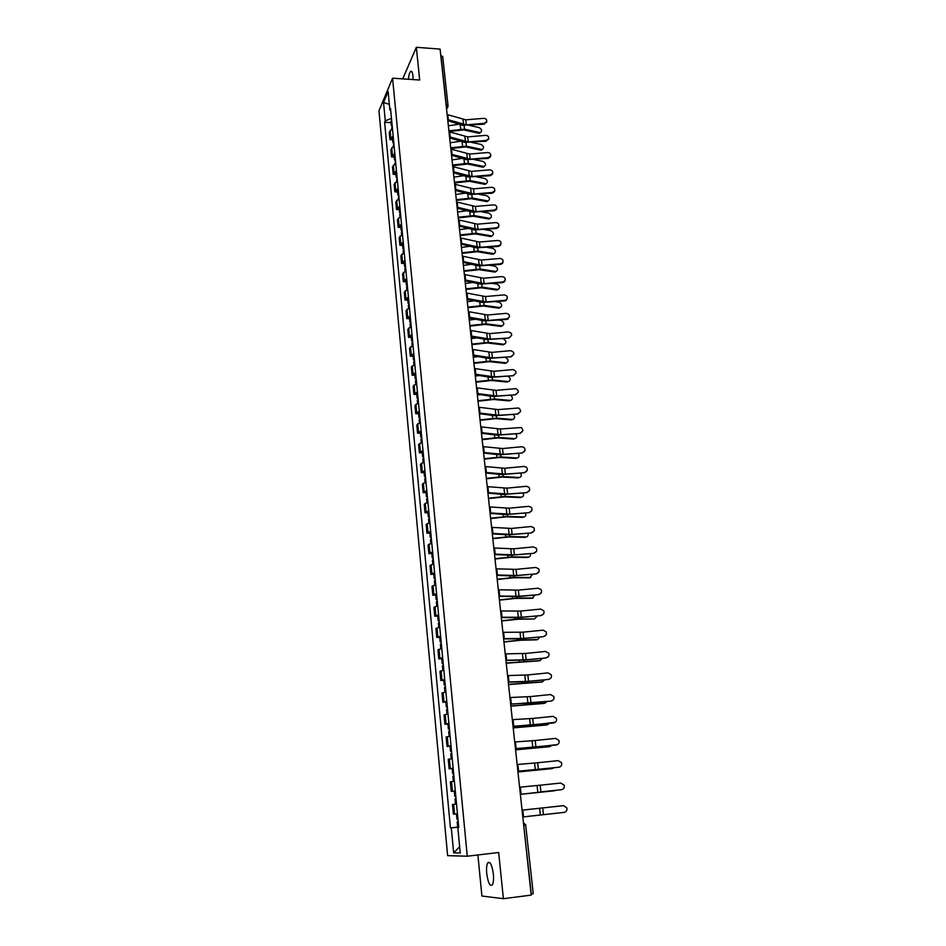 <?xml version="1.0" encoding="UTF-8"?>
<svg xmlns="http://www.w3.org/2000/svg" width="946" height="946" viewBox="0 0 946 946"><rect width="100%" height="100%" fill="white"/><g stroke="black" fill="none" stroke-linecap="round" stroke-linejoin="round"><path stroke-width="1.42" d="M493.363 874.057C491.944 864.632 490.052 860.919 487.675 862.918C486.611 865.011 486.291 868.57 486.729 873.596C488.112 883.008 490.016 886.733 492.428 884.77C493.493 882.665 493.8 879.094 493.363 874.057M413.071 79.57L412.929 75.893C412.444 71.991 411.628 70.536 410.458 71.541C409.488 72.795 408.802 75.361 408.4 79.251M477.884 854.959L481.904 896.028L503.39 898.7L531.214 895.105L440.091 49.086L416.335 47.3L402.736 78.873M392.566 78.187L378.956 110.8L447.624 855.657L467.277 856.213L392.566 78.187L419.681 80.02L416.335 47.3M503.39 898.7L498.66 852.512L467.277 856.213M533.083 893.651L531.285 894.1L523.516 823.67M440.765 55.436L442.716 56.535L448.037 105.786L446.24 104.77L440.931 55.447M392.448 128.597L389.255 132.357L389.941 139.618L393.134 135.893M392.614 139.76L389.941 139.618M394.08 145.885L390.875 149.563L391.561 156.882L394.778 153.228M394.245 157.012L391.561 156.882M395.735 163.303L392.507 166.91L393.205 174.289L396.433 170.706M395.889 174.407L393.205 174.289M397.403 180.852L394.151 184.387L394.849 191.825L398.112 188.325M397.557 191.943L394.849 191.825M399.082 198.554L395.806 202.018L396.516 209.515L399.791 206.086M399.224 209.61L396.516 209.515M400.773 216.398L397.486 219.779L398.195 227.336L401.494 223.977M400.915 227.418L398.195 227.336M402.476 234.371L399.165 237.683L399.886 245.298L403.209 242.022M402.618 245.369L399.886 245.298M404.202 252.499L400.868 255.727L401.589 263.402L404.935 260.221M404.332 263.473L401.589 263.402M405.929 270.781L402.57 273.914L403.303 281.66L406.674 278.55M406.059 281.719L403.303 281.66M407.679 289.204L404.297 292.255L405.03 300.059L408.424 297.044M407.797 300.107L405.03 300.059M409.441 307.781L406.035 310.749L406.78 318.625L410.197 315.68M409.547 318.648L406.78 318.625M411.226 326.5L407.797 329.397L408.542 337.32L411.983 334.47M411.321 337.344L408.542 337.32M413.012 345.385L409.559 348.187L410.316 356.181L413.78 353.426M413.106 356.193L410.316 356.181M414.821 364.423L411.344 367.131L412.101 375.195L415.59 372.523M414.904 375.195L412.101 375.195M416.642 383.615L413.142 386.24L413.91 394.376L417.423 391.786M416.713 394.352L413.91 394.376M418.475 402.972L414.951 405.503L415.732 413.698L419.255 411.214M418.546 413.674L415.732 413.698M420.331 422.495L416.784 424.931L417.564 433.197L421.124 430.797M420.391 433.15L417.564 433.197M422.2 442.172L418.629 444.514L419.409 452.85L422.992 450.556M422.247 452.791L419.409 452.85M424.08 462.026L420.485 464.273L421.277 472.681L424.884 470.469M424.127 472.598L421.277 472.681M425.984 482.046L422.354 484.186L423.158 492.665L426.788 490.56M426.019 492.582L423.158 492.665M427.899 502.231L424.246 504.277L425.05 512.827L428.715 510.828M427.923 512.732L425.05 512.827M429.827 522.594L426.149 524.533L426.965 533.154L430.655 531.262M429.851 533.047L426.965 533.154M431.778 543.134L428.077 544.967L428.893 553.67L432.606 551.873M431.79 553.54L428.893 553.67M433.741 563.84L430.016 565.578L430.844 574.352L434.581 572.661M433.753 574.198L430.844 574.352M435.728 584.734L431.967 586.366L432.807 595.211L436.567 593.639M435.728 595.046L432.807 595.211M437.726 605.818L433.942 607.332L434.782 616.248L438.577 614.782M437.714 616.083L434.782 616.248M439.748 627.08L435.929 628.475L436.78 637.474L440.6 636.126M439.724 637.285L436.78 637.474M441.782 648.518L437.939 649.807L438.79 658.889L442.645 657.647M441.747 658.688L438.79 658.889M443.828 670.158L439.961 671.329L440.824 680.493L444.703 679.37M443.792 680.269L440.824 680.493M445.897 691.987L442.007 693.04L442.87 702.287L446.784 701.282M445.85 702.038L442.87 702.287M447.99 714.005L444.064 714.94L444.939 724.269L448.877 723.383M447.931 724.009L444.939 724.269M450.095 736.225L446.145 737.04L447.032 746.453L450.994 745.685M450.036 746.169L447.032 746.453M452.223 758.645L448.238 759.331L449.137 768.826L453.134 768.199M453.146 768.365L449.137 768.826M453.583 781.361L450.355 781.834L451.266 791.412L455.286 790.903M455.298 790.998L451.266 791.412M456.54 804.1L452.495 804.526L453.406 814.187L457.462 813.82M391.478 118.439L385.27 120.804L383.556 102.452L388.132 91.526L389.882 110.103L390.757 110.765M458.751 827.431L457.829 827.561L458.763 827.514L390.544 108.577L389.882 110.103M457.829 827.561L460.241 852.973L453.654 852.843L451.313 827.856L458.727 827.147M385.27 120.804L384.632 122.271L450.426 827.892L451.313 827.856M390.994 122.637L384.632 122.271M458.03 827.052L450.426 827.892M383.556 102.452L389.35 104.391M459.65 846.741L453.654 852.843M484.269 123.347L486.682 121.561C486.918 119.563 485.913 118.498 483.69 118.345L465.763 119.835L466.319 124.848L484.269 123.347L484.234 124.151L486.717 121.395M447.683 119.598L466.319 124.848M447.139 114.537L465.763 119.835M447.789 120.639L462.57 125.298L484.234 124.151M480.639 132.464L480.414 132.523C482.33 130.938 481.881 129.271 479.043 127.544L469.382 125.392M392.034 124.245L391.254 125.404L391.963 126.279M391.656 120.296L390.875 121.455L391.254 125.404M392.212 126.114L391.597 128.999M448.972 131.565L463.694 129.909L478.782 133.232M448.889 130.785L464.51 129.164L479.61 132.499M448.345 125.794L459.153 124.222M486.256 140.422L488.644 138.684C488.94 136.65 487.947 135.538 485.665 135.373L467.667 136.886L468.235 141.935L486.256 140.422L486.209 141.214L488.715 138.459M449.539 136.851L468.235 141.935M448.995 131.742L467.667 136.886M449.646 137.868L464.474 142.397L486.209 141.214M488.242 157.639L490.619 155.948C490.974 153.867 489.993 152.732 487.651 152.543L469.583 154.068L470.162 159.165L488.242 157.639L488.195 158.396L490.572 156.717L490.714 155.652M451.408 154.233L470.162 159.165M450.864 149.09L469.583 154.068M451.514 155.227L466.378 159.614L488.195 158.396M490.253 174.975L492.606 173.366C493.043 171.226 492.062 170.055 489.661 169.854L471.522 171.392L472.101 176.524L490.253 174.975L490.205 175.731L492.559 174.123L492.736 172.976M453.3 171.758L472.101 176.524M452.744 166.579L471.522 171.392M453.406 172.74L468.305 176.973L490.205 175.731M482.566 149.362L482.294 149.421C484.293 147.836 483.844 146.157 480.97 144.407L471.758 142.42M393.666 141.439L392.886 142.586L393.631 143.461M393.288 137.466L392.507 138.601L392.886 142.586M393.843 143.331L393.229 146.275M450.804 148.569L465.586 146.902L480.71 150.118M450.722 147.801L466.413 146.181L481.549 149.397M450.178 142.775L460.726 141.25M484.494 166.39L484.198 166.461C486.256 164.864 485.83 163.173 482.921 161.388L474.183 159.578M395.31 158.786L394.517 159.898L395.333 160.785M394.931 154.766L394.139 155.889L394.517 159.898M395.487 160.678L394.884 163.693M452.649 165.704L467.49 164.036L482.661 167.135M452.566 164.959L468.317 163.315L483.501 166.425M452.022 159.886L462.287 158.408M486.445 183.548L486.114 183.619C488.242 182.034 487.829 180.331 484.884 178.51L476.666 176.878M396.965 176.252L396.173 177.351L397.036 178.238M396.587 172.207L395.795 173.307L396.173 177.351M397.143 178.167L396.54 181.242M454.506 182.968L469.405 181.301L484.624 184.281M454.423 182.235L470.245 180.591L485.464 183.583M453.879 177.127L463.847 175.708M492.287 192.464L494.592 190.938C495.125 188.739 494.155 187.521 491.684 187.296L473.473 188.845L474.052 194.013L492.287 192.464L492.239 193.197L494.545 191.671L494.77 190.442M455.203 189.425L474.052 194.013M454.636 184.21L473.473 188.845M455.31 190.383L470.257 194.474L492.239 193.197M494.332 210.083L496.591 208.664C497.229 206.405 496.272 205.14 493.729 204.868L475.448 206.441L476.027 211.656L494.332 210.083L494.273 210.792L496.532 209.385L496.827 208.049M457.119 207.233L476.027 211.656M456.551 201.971L475.448 206.441M457.225 208.167L472.208 212.117L494.273 210.792M488.408 200.836L488.041 200.907C490.241 199.334 489.851 197.619 486.871 195.775L479.196 194.308M398.633 193.871L397.84 194.935L398.774 195.834L398.219 198.932M398.254 189.791L397.45 190.867L397.84 194.935M456.386 200.363L471.333 198.695L486.599 201.569M456.303 199.653L472.184 198.01L487.45 200.883M455.747 194.509L465.385 193.138M490.383 218.266L489.981 218.337C492.251 216.764 491.873 215.038 488.857 213.157L481.786 211.869M400.324 211.62L399.519 212.673L400.501 213.56L399.697 214.612L399.91 216.764M399.933 207.517L399.129 208.569L399.519 212.673M458.266 217.911L473.284 216.232L488.597 218.975M458.195 217.213L474.135 215.558L489.449 218.313M457.639 212.022L466.91 210.721M496.39 227.844L498.577 226.555C499.358 224.226 498.424 222.901 495.775 222.594L477.434 224.178L478.014 229.429L496.39 227.844L496.331 228.53L498.518 227.241L498.897 225.798M459.058 225.195L478.014 229.429M458.479 219.886L477.434 224.178M459.153 226.094L474.183 229.89L496.331 228.53M498.471 245.747L500.552 244.6C501.51 242.2 500.611 240.816 497.856 240.45L479.433 242.046L480.024 247.344L498.471 245.747L498.412 246.421L500.493 245.274L500.978 243.69M461.009 243.288L480.024 247.344M460.43 237.931L479.433 242.046M461.104 244.163L476.169 247.805L498.412 246.421M500.564 263.792L502.503 262.822C503.686 260.351 502.834 258.897 499.937 258.447L481.443 260.067L482.046 265.412L500.564 263.792L500.493 264.442L502.444 263.473L503.071 261.723M462.972 261.534L482.046 265.412M462.393 256.141L481.443 260.067M463.067 262.385L478.179 265.873L500.493 264.442M502.669 281.979L504.431 281.21C505.897 278.68 505.105 277.143 502.042 276.599L483.477 278.23L484.08 283.623L502.669 281.979L502.598 282.618L504.36 281.849L505.188 279.91M464.947 279.921L484.08 283.623M464.368 274.482L483.477 278.23M465.042 280.749L480.19 284.084L502.598 282.618M504.797 300.32L506.287 299.764C508.12 297.198 507.411 295.578 504.171 294.892L485.523 296.547L486.126 301.975L504.797 300.32L504.726 300.934L506.216 300.379L507.328 298.238M466.946 298.463L486.126 301.975M466.354 292.988L485.523 296.547M467.04 299.267L482.235 302.436L504.726 300.934M506.938 318.802L508.073 318.471C510.355 315.917 509.764 314.202 506.311 313.339L487.592 315.006L488.195 320.481L506.938 318.802L506.867 319.405L509.48 316.721M468.968 317.158L488.195 320.481M468.365 311.636L487.592 315.006M469.05 317.939L484.281 320.942L506.867 319.405M509.102 337.438L509.788 337.296C512.602 334.837 512.164 333.039 508.463 331.928L489.673 333.619L490.288 339.141L509.031 338.018L511.644 335.345M470.99 336.019L490.288 339.141M470.387 330.438L489.673 333.619M471.073 336.764L486.35 339.59L509.031 338.018M511.278 356.228L511.431 356.216C514.837 353.946 514.565 352.089 510.639 350.67L491.766 352.385L492.393 357.943L511.36 356.772L513.832 354.135M473.035 355.022L492.393 357.943M472.432 349.405L491.766 352.385M473.118 355.731L488.443 358.404L511.207 356.784M492.369 235.838L491.932 235.909C494.273 234.336 493.918 232.598 490.868 230.682L484.435 229.571M402.015 229.523L401.21 230.54L402.204 231.403M401.624 225.385L400.82 226.401L401.21 230.54M402.204 231.486L401.4 232.503L401.601 234.738M460.17 235.578L475.247 233.899L490.607 236.535M460.099 234.904L476.098 233.248L491.471 235.885M459.543 229.677L468.436 228.435M494.368 253.54L493.907 253.611C496.319 252.05 495.988 250.288 492.89 248.349L487.143 247.403M403.729 247.568L402.913 248.561L403.907 249.389M403.339 243.394L402.523 244.387L402.913 248.561M403.918 249.543L403.102 250.536L403.327 252.866M462.097 253.398L477.222 251.719L492.63 254.226M462.026 252.748L478.085 251.068L493.493 253.587M461.459 247.474L469.925 246.303M496.39 271.384L495.893 271.455C498.376 269.894 498.069 268.132 494.935 266.157L489.945 265.365M405.456 265.755L404.64 266.725L405.621 267.529M405.054 261.545L404.238 262.515L404.64 266.725M405.645 267.742L404.817 268.711L405.054 271.124M464.025 271.36L479.22 269.669L494.663 272.058M463.954 270.722L480.083 269.042L495.538 271.431M463.386 265.4L471.392 264.301M498.424 289.37L497.892 289.441C500.458 287.891 500.162 286.106 496.993 284.096L492.819 283.481M407.194 284.084L406.366 285.03L407.359 285.81M406.792 279.839L405.964 280.796L406.366 285.03M407.383 286.094L406.555 287.028L406.792 289.547M465.976 289.464L481.23 287.773L496.721 290.02M465.917 288.837L482.105 287.158L497.608 289.417M465.337 283.481L472.834 282.464M500.469 307.509L499.902 307.568C502.551 306.031 502.267 304.234 499.074 302.188L495.775 301.727M408.956 302.566L408.116 303.489L409.11 304.234M408.542 298.297L407.714 299.22L408.116 303.489M409.145 304.588L408.305 305.511L408.554 308.112M467.939 307.71L483.264 306.019L498.802 308.136M467.88 307.107L484.139 305.416L499.689 307.545M467.3 301.715L474.253 300.769M502.539 325.779L501.936 325.838C504.656 324.312 504.395 322.503 501.155 320.422L498.838 320.115M410.718 321.202L409.878 322.101L410.871 322.811M410.316 316.886L409.464 317.785L409.878 322.101M410.919 323.248L410.067 324.135L410.328 326.831M469.925 326.11L485.298 324.407L500.895 326.394M469.866 325.53L486.185 323.828L501.782 325.826M469.275 320.079L475.625 319.228M504.608 344.214L503.982 344.261C506.784 342.748 506.548 340.927 503.272 338.798L502.007 338.644M412.503 339.992L411.652 340.856L412.645 341.553M412.089 335.641L411.238 336.516L411.652 340.856M412.693 342.05L411.853 342.913L412.113 345.704M471.924 344.651L487.367 342.949L503 344.805M471.865 344.096L488.254 342.381L503.899 344.249M471.274 338.597L476.95 337.852M506.701 362.779L506.039 362.826C508.924 361.325 508.7 359.492 505.389 357.328L505.306 357.316M414.301 358.936L413.449 359.776L414.443 360.438M413.887 354.549L413.035 355.389L413.449 359.776M414.502 361.017L413.639 361.845L413.91 364.73M473.934 363.347L489.437 361.644L505.117 363.359M473.875 362.803L490.335 361.088L506.027 362.826L505.14 363.359M473.284 357.269L478.215 356.618M513.477 375.172C516.989 373.114 516.859 371.246 513.075 369.555L493.883 371.305L494.51 376.91L513.394 375.704L516.031 373.079M475.105 374.178L494.51 376.91M474.49 368.514L493.883 371.305M475.176 374.876L490.548 377.371L513.394 375.704M515.688 394.269C519.07 392.519 519.118 390.651 515.842 388.652L496.023 390.367L496.65 396.031L515.605 394.789L518.254 392.188M477.186 393.512L496.65 396.031M476.571 387.789L496.023 390.367M477.257 394.163L492.665 396.48L515.605 394.789M517.923 413.532C521.151 412.042 521.364 410.186 518.55 407.986L498.164 409.606L498.802 415.306L517.84 414.029L520.489 411.463M479.279 413L498.802 415.306M478.664 407.229L498.164 409.606M479.35 413.627L494.805 415.767L517.84 414.029M520.182 432.949C523.256 431.66 523.599 429.851 521.211 427.533L500.339 428.999L500.978 434.746L520.087 433.422L522.736 430.891M481.396 432.641L500.978 434.746M480.781 426.835L500.339 428.999M481.467 433.244L496.969 435.207L520.087 433.422M522.452 452.531C525.397 451.396 525.846 449.634 523.8 447.245L521.778 446.749L502.527 448.546L503.177 454.34L522.358 452.98L525.006 450.485M483.536 452.46L503.177 454.34M482.909 446.607L502.527 448.546M483.595 453.028L499.145 454.801L522.358 452.98M524.746 472.279C527.572 471.262 528.105 469.547 526.331 467.135L524.06 466.437L504.726 468.27L505.389 474.112L524.64 472.704L527.3 470.257M485.688 472.444L505.389 474.112M485.05 466.532L504.726 468.27M485.747 472.988L501.333 474.573L524.64 472.704M527.052 492.192C529.784 491.27 530.387 489.59 528.838 487.166L526.366 486.303L506.95 488.148L507.612 494.049L526.946 492.594L529.606 490.205M487.864 492.606L507.612 494.049M487.214 486.646L506.95 488.148M487.911 493.114L503.544 494.498L526.946 492.594M529.382 512.271C532.042 511.419 532.681 509.776 531.309 507.352L528.696 506.335L509.196 508.203L509.859 514.151L529.275 512.649L531.924 510.32M490.052 512.933L509.859 514.151M489.401 506.914L509.196 508.203M490.099 513.406L505.779 514.6L529.275 512.649M531.723 532.527C534.324 531.723 534.998 530.115 533.781 527.702L531.037 526.532L511.455 528.424L512.129 534.419L531.617 532.882L534.254 530.623M492.263 533.438L512.129 534.419M491.601 527.371L511.455 528.424M492.31 533.875L508.026 534.88L531.617 532.882M534.1 552.949C536.63 552.192 537.352 550.607 536.24 548.195L533.402 546.906L513.737 548.822L514.411 554.864L533.993 553.28L536.607 551.104M494.486 554.108L514.411 554.864M493.824 547.994L513.737 548.822M494.533 554.522L510.296 555.326L533.993 553.28M536.488 573.548C538.972 572.827 539.717 571.266 538.712 568.865L535.779 567.458L516.043 569.386L516.717 575.487L536.37 573.855L538.96 571.786M496.733 574.979L516.717 575.487M496.071 568.806L516.043 569.386M496.768 575.345L512.59 575.948L536.37 573.855M538.901 594.325C541.349 593.627 542.117 592.078 541.195 589.689L538.179 588.187L518.361 590.138L519.047 596.287L538.782 594.608L541.337 592.645M499.003 596.015L519.047 596.287M498.329 589.796L518.361 590.138M499.039 596.358L518.952 596.559L538.782 594.608M541.325 615.29C543.749 614.604 544.529 613.079 543.678 610.69L540.604 609.082L520.702 611.057L521.4 617.265L541.207 615.539L543.702 613.718M501.285 617.241L521.4 617.265M500.611 610.962L520.702 611.057M501.321 617.549L517.226 617.726L541.207 615.539M543.773 636.422C546.173 635.759 546.965 634.246 546.173 631.869L543.051 630.166L523.055 632.165L523.765 638.42L543.654 636.646L546.079 634.991M503.591 638.656L523.765 638.42M502.905 632.318L523.055 632.165M503.615 638.928L519.567 638.881L543.654 636.646M546.256 657.742C548.621 657.103 549.437 655.59 548.692 653.213L545.523 651.439L525.444 653.461L526.153 659.764L546.126 657.943L548.444 656.489M505.921 660.249L526.153 659.764M505.235 653.863L525.444 653.461M505.944 660.497L526.047 659.965L546.126 657.943M508.818 381.51L508.168 381.545C510.911 380.458 510.923 378.672 508.215 376.177M416.11 378.033L415.247 378.849L416.252 379.476M415.696 373.611L414.833 374.427L415.247 378.849M416.311 380.126L415.448 380.931L415.732 383.922M475.968 382.196L491.53 380.481L507.257 382.066M475.909 381.676L492.428 379.949L508.168 381.545M475.306 376.094L479.421 375.562M510.935 400.383L510.332 400.418C512.933 399.543 513.099 397.817 510.805 395.227M417.943 397.296L417.068 398.077L418.073 398.68M417.517 392.838L416.654 393.619L417.068 398.077M418.144 399.401L417.269 400.182L417.564 403.268M478.014 401.199L493.646 399.484L509.421 400.927M477.955 400.702L494.545 398.976L510.332 400.418M477.352 395.073L480.544 394.659M513.075 419.421L512.519 419.456C514.991 418.723 515.263 417.056 513.323 414.443M419.788 416.713L418.912 417.47L419.906 418.037M419.35 412.22L418.487 412.976L418.912 417.47M419.989 418.841L419.113 419.586L419.409 422.779M480.083 420.355L495.775 418.64L511.597 419.941M480.024 419.882L496.685 418.144L512.519 419.456M479.421 414.206L481.573 413.934M515.239 438.613L514.719 438.637C517.084 438.022 517.438 436.413 515.795 433.824M421.644 436.295L420.757 437.017L421.762 437.56M421.207 431.766L420.331 432.488L420.757 437.017M421.845 438.447L420.958 439.157L421.277 442.456M482.153 439.677L497.915 437.951L513.796 439.11M482.105 439.216L498.838 437.478L514.719 438.637M481.49 433.505L482.484 433.374M517.415 457.959L516.93 457.982C519.188 457.462 519.614 455.925 518.242 453.37M423.512 456.043L422.625 456.741L423.631 457.249M423.075 451.479L422.188 452.176L422.625 456.741M423.713 458.207L422.827 458.893L423.158 462.298M484.257 459.153L500.079 457.426L516.008 458.432M484.21 458.727L501.002 456.965L516.93 457.982M519.602 477.47L519.177 477.482C521.305 477.032 521.814 475.566 520.678 473.083M425.404 475.968L424.506 476.618L425.511 477.091M424.967 471.356L424.068 472.019L424.506 476.618M425.605 478.144L424.719 478.794L425.05 482.306M486.374 478.794L502.267 477.056L518.231 477.919M486.327 478.38L503.189 476.618L519.177 477.482M521.802 497.135L521.423 497.158C523.457 496.768 524.013 495.373 523.103 492.961M427.308 496.047L426.41 496.674L427.415 497.111M426.871 491.4L425.972 492.026L426.41 496.674M427.521 498.246L426.611 498.873L426.953 502.48M488.503 498.589L504.466 496.863L520.477 497.572M488.467 498.211L505.401 496.437L521.423 497.158M524.025 516.965L523.706 516.989C525.621 516.646 526.224 515.322 525.527 513.004M429.236 516.303L428.325 516.894L429.33 517.308M428.786 511.609L427.876 512.212L428.325 516.894M429.437 518.514L428.526 519.106L428.881 522.842M490.655 518.562L506.689 516.823L522.748 517.379M490.619 518.207L507.624 516.433L523.706 516.989M526.26 536.973L526 536.985C527.809 536.689 528.459 535.436 527.939 533.237M431.175 536.737L430.253 537.293L431.258 537.671M430.726 532.007L429.803 532.574L430.253 537.293M431.388 538.972L430.465 539.527L430.832 543.371M492.831 538.7L508.924 536.961L525.042 537.352M492.795 538.369L509.87 536.583L526 536.985M528.518 557.135L528.306 557.147C530.008 556.898 530.694 555.728 530.351 553.635M433.126 557.336L432.204 557.868L433.209 558.199M432.677 552.57L431.754 553.103L432.204 557.868M433.339 559.594L432.417 560.115L432.783 564.064M495.018 559.015L511.183 557.265L527.348 557.501M494.983 558.708L512.129 556.91L528.306 557.147M530.801 577.474L529.665 577.817L532.752 574.21M435.101 578.124L434.167 578.609L435.172 578.917M434.64 573.311L433.706 573.808L434.167 578.609M435.314 580.395L434.38 580.879L434.77 584.959M497.218 579.496L513.453 577.746L529.665 577.817M497.194 579.212L514.411 577.415L530.635 577.486M533.083 597.99L532.019 598.31L535.152 594.963M437.087 599.078L436.141 599.539L437.158 599.811M436.626 594.23L435.692 594.691L436.141 599.539M437.3 601.372L436.366 601.833L436.756 606.019M499.441 600.154L515.747 598.404L532.019 598.31M499.417 599.894L516.717 598.085L532.988 597.99M501.664 620.765L519.035 618.944L534.384 618.968L537.553 615.893M439.098 620.233L438.152 620.647L439.157 620.883M438.625 615.326L437.679 615.763L438.152 620.647M439.311 622.539L438.365 622.965L438.778 627.269M501.687 620.99L518.065 619.24L534.384 618.968M537.695 639.555L539.941 637.013M441.12 641.554L440.162 641.944L441.167 642.145M440.647 636.623L439.701 637.013L440.162 641.944M441.333 643.895L440.387 644.285L440.801 648.708M503.958 642.003L520.395 640.253L536.76 639.815M503.934 641.802L521.376 639.969L537.754 639.531M539.989 660.627L542.33 658.321M443.154 663.075L442.196 663.43L443.201 663.584M442.681 658.097L441.723 658.451L442.196 663.43M443.378 665.428L442.421 665.783L442.846 670.336M506.24 663.205L539.173 660.828M506.216 663.028L540.166 660.58M548.751 679.252C551.092 678.625 551.92 677.123 551.222 674.746L548.006 672.89L527.844 674.936L528.554 681.297L548.609 679.417L550.785 678.187M508.262 682.042L528.554 681.297M507.576 675.598L527.844 674.936M508.286 682.243L524.332 681.759L548.609 679.417M542.295 681.865L544.707 679.819M445.223 684.786L444.253 685.105L445.259 685.211M444.738 679.76L443.769 680.079L444.253 685.105M445.448 687.163L444.478 687.47L444.916 692.153M508.534 684.585L541.597 682.031M508.522 684.431L542.602 681.794M551.258 700.951C553.599 700.336 554.427 698.834 553.777 696.457L550.513 694.541L530.268 696.599L530.99 703.02L551.128 701.092L553.079 700.111M510.639 704.037L530.99 703.02M509.929 697.533L530.268 696.599M510.651 704.202L551.128 701.092M544.612 703.292L547.072 701.506M447.292 706.686L446.323 706.969L447.328 707.04M446.819 701.613L445.838 701.897L446.323 706.969M447.529 709.086L446.547 709.358L446.997 714.159M510.864 706.154L544.045 703.41M510.852 706.035L545.062 703.209M553.8 722.85C556.118 722.236 556.969 720.734 556.343 718.357L553.055 716.37L532.716 718.452L533.438 724.943L555.326 722.259M513.028 726.221L533.438 724.943M512.318 719.658L532.716 718.452M513.039 726.339L553.658 722.957M546.954 724.908L549.425 723.394M449.397 728.787L448.404 729.023L449.421 729.059M448.912 723.666L447.919 723.915L448.404 729.023M449.622 731.199L448.641 731.435L449.102 736.366M513.205 727.912L546.516 724.979M513.193 727.817L547.533 724.802M556.366 744.928C558.672 744.325 559.524 742.835 558.932 740.446L555.609 738.4L535.176 740.505L535.909 747.044L557.49 744.585M515.44 748.605L535.909 747.044M514.719 741.983L535.176 740.505M515.44 748.688L556.224 745.01M549.307 746.69L551.743 745.472M451.514 751.077L450.509 751.278L451.526 751.266M451.017 745.909L450.024 746.122L450.509 751.278M451.739 753.513L450.745 753.714L451.23 758.775M515.57 749.859L549.011 746.737M515.558 749.8L550.028 746.583M558.944 767.218C561.238 766.615 562.113 765.125 561.546 762.724L558.187 760.619L537.671 762.76L538.404 769.358L559.571 767.088M517.864 771.191L538.404 769.358M517.143 764.51L537.671 762.76M517.876 771.238L558.802 767.265M551.684 768.672L554.013 767.762M453.642 773.568L452.637 773.733L453.654 773.686M453.879 776.039L452.874 776.193L453.37 781.384M552.547 768.554L517.947 771.971L551.518 768.684M561.557 789.697C563.84 789.106 564.715 787.604 564.171 785.204L560.789 783.04L540.178 785.204L540.923 791.861L561.557 789.697M561.404 789.721L540.923 791.861M519.591 787.238L540.178 785.204M555.089 790.714L520.359 794.344L556.201 790.265M455.795 796.272L454.79 796.39L455.795 796.296M455.298 791.01L454.293 791.14L454.79 796.39M456.031 798.755L455.026 798.873L455.523 804.135L456.528 804.029L455.523 804.135M522.795 816.977L564.183 812.378C566.465 811.786 567.352 810.296 566.831 807.884L563.662 805.649M522.062 810.178L563.402 805.673M522.062 810.154L563.248 805.673M527.797 816.386L557.88 813.052M457.97 819.177L456.953 819.248L456.445 813.962L457.462 813.832L456.445 813.962M458.207 821.684L457.19 821.755L458.207 821.613M458.715 827.005L457.687 827.064L457.19 821.755M452.413 791.246L451.514 781.633M450.272 768.59L449.385 759.07M448.156 746.146L447.269 736.709M446.063 723.903L445.176 714.549M443.981 701.849L443.106 692.59M441.924 679.997L441.061 670.809M439.878 658.333L439.015 649.228M437.856 636.871L437.005 627.837M435.846 615.574L435.006 606.634M433.859 594.478L433.02 585.609M431.884 573.56L431.057 564.762M429.933 552.819L429.106 544.104M427.994 532.255L427.178 523.611M426.067 511.869L425.262 503.296M424.163 491.66L423.359 483.158M422.271 471.616L421.478 463.185M420.391 451.739L419.61 443.378M418.534 432.026L417.754 423.737M416.689 412.491L415.921 404.273M414.868 393.11L414.1 384.951M413.047 373.883L412.29 365.806M411.25 354.821L410.493 346.804M409.476 335.913L408.719 327.966M407.702 317.17L406.957 309.283M405.952 298.569L405.207 290.741M404.214 280.122L403.481 272.353M402.488 261.817L401.754 254.119M400.773 243.666L400.052 236.027M399.07 225.656L398.361 218.088M397.391 207.801L396.681 200.28M395.712 190.075L395.014 182.625M394.056 172.491L393.359 165.101M392.413 155.049L391.727 147.718M390.781 137.749L390.095 130.465M454.565 814.092L453.654 804.407M446.252 106.33L446.086 104.758M523.717 825.456L525.834 825.184L523.398 822.523M525.68 825.172L533.248 893.698M447.955 106.2L446.453 108.211M447.931 106.827L446.559 109.145M463.008 119.574L463.564 124.588M447.789 114.714L448.333 119.775M464.51 129.164L464.119 125.617M460.667 129.07L460.17 124.541M464.9 136.638L465.467 141.687M449.646 131.92L450.19 137.016M466.816 153.831L467.383 158.928M451.514 149.267L452.07 154.399M468.743 171.167L469.311 176.299M453.406 166.744L453.962 171.924M466.413 146.181L466.023 142.704M462.547 146.098L462.062 141.652M468.317 163.315L467.939 159.909M464.451 163.256L463.966 158.904M470.245 180.591L469.866 177.257M466.354 180.544L465.881 176.287M470.682 188.632L471.262 193.812M455.298 184.364L455.866 189.59M472.645 206.252L473.225 211.466M457.214 202.125L457.781 207.387M472.184 198.01L471.818 194.746M468.282 197.962L467.821 193.812M474.135 215.558L473.78 212.377M470.221 215.522L469.772 211.466M474.62 223.989L475.199 229.251M459.153 220.028L459.721 225.337M476.607 241.88L477.198 247.19M461.092 238.073L461.672 243.429M478.617 259.925L479.208 265.27M463.055 256.271L463.635 261.664M480.639 278.1L481.23 283.493M465.042 274.612L465.621 280.051M482.673 296.429L483.276 301.857M467.028 293.106L467.62 298.593M484.73 314.9L485.333 320.375M469.039 311.754L469.642 317.277M486.8 333.524L487.415 339.046M471.073 330.544L471.676 336.126M488.893 352.302L489.508 357.872M473.118 349.5L473.721 355.117M476.098 233.248L475.755 230.138M472.172 233.224L471.735 229.275M478.085 251.068L477.754 248.041M474.147 251.068L473.721 247.213M480.083 269.042L479.764 266.098M476.134 269.054L475.72 265.306M482.105 287.158L481.786 284.297M478.132 287.182L477.73 283.54M484.139 305.416L483.82 302.637M480.154 305.463L479.764 301.916M486.185 323.828L485.889 321.132M482.188 323.887L481.81 320.446M488.254 342.381L487.959 339.768M484.234 342.452L483.867 339.129M490.335 361.088L490.052 358.569M486.303 361.171L485.948 357.966M490.998 371.234L491.613 376.851M475.176 368.609L475.791 374.273M493.114 390.331L493.741 395.984M477.257 387.884L477.872 393.595M495.255 409.571L495.893 415.282M479.35 407.312L479.965 413.071M497.419 428.987L498.057 434.734M481.467 426.906L482.093 432.712M499.594 448.558L500.233 454.352M483.595 446.666L484.222 452.531M501.782 468.294L502.432 474.135M485.747 466.591L486.386 472.503M504.005 488.195L504.656 494.096M487.911 486.693L488.55 492.653M506.228 508.262L506.89 514.21M490.099 506.961L490.749 512.969M508.487 528.495L509.149 534.502M492.298 527.407L492.961 533.461M510.757 548.917L511.431 554.959M494.522 548.03L495.184 554.143M513.039 569.504L513.725 575.606M496.768 568.818L497.43 574.991M515.357 590.269L516.043 596.418M499.027 589.807L499.701 596.027M517.687 611.211L518.373 617.419M501.321 610.962L501.995 617.241M520.028 632.33L520.726 638.597M503.615 632.318L504.301 638.645M522.405 653.651L523.103 659.965M505.944 653.852L506.63 660.237M492.428 379.949L492.157 377.513M488.396 380.055L488.053 376.957M494.545 398.976L494.285 396.622M490.489 399.082L490.17 396.114M496.685 418.144L496.437 415.885M492.618 418.274L492.298 415.412M498.838 437.478L498.601 435.314M494.746 437.62L494.451 434.888M501.002 456.965L500.777 454.896M496.898 457.131L496.615 454.518M503.189 476.618L502.976 474.644M499.074 476.796L498.802 474.313M505.401 496.437L505.188 494.569M501.262 496.638L501.002 494.273M507.624 516.433L507.423 514.648M503.473 516.634L503.225 514.411M509.87 536.583L509.681 534.904M505.708 536.808L505.471 534.715M512.129 556.91L511.952 555.337M507.955 557.159L507.73 555.196M514.411 577.415L514.246 575.937M510.213 577.675L510.012 575.842M516.717 598.085L516.563 596.725M512.507 598.369L512.318 596.678M519.035 618.944L518.893 617.691M514.813 619.24L514.636 617.691M521.376 639.969L521.246 638.834M517.131 640.288L516.977 638.893M523.741 661.183L523.623 660.154M519.472 661.526L519.342 660.273M524.794 675.148L525.503 681.522M508.286 675.574L508.983 682.019M526.118 682.586L526.023 681.676M521.849 682.941L521.719 681.841M527.206 696.835L527.915 703.256M510.651 697.498L511.348 704.001M528.53 704.179L528.436 703.375M524.226 704.545L524.119 703.599M529.642 718.712L530.363 725.192M513.039 719.61L513.737 726.173M530.954 725.949L530.872 725.275M526.638 726.351L526.544 725.547M532.09 740.777L532.823 747.328M515.44 741.924L516.149 748.546M529.062 748.333L528.991 747.695M534.573 763.055L535.306 769.654M517.864 764.439L518.585 771.12M537.068 785.523L537.813 792.18M520.324 787.167L521.045 793.907M539.587 808.191L540.343 814.92M522.795 810.095L523.528 816.895M542.708 807.849L543.465 814.565M487.675 862.918L489.886 862.646M410.458 71.541L411.817 71.636M486.682 121.561L486.634 122.353M479.575 133.256L480.414 132.523M488.644 138.684L488.597 139.464M490.619 155.948L490.572 156.717M492.606 173.366L492.559 174.123M481.455 150.142L482.294 149.421M483.359 167.158L484.198 166.461M485.263 184.316L486.114 183.619M494.592 190.938L494.545 191.671M496.591 208.664L496.532 209.385M487.19 201.593L488.041 200.907M489.117 219.011L489.981 218.337M498.577 226.555L498.518 227.241M500.552 244.6L500.493 245.274M502.503 262.822L502.444 263.473M504.431 281.21L504.36 281.849M506.287 299.764L506.216 300.379M508.073 318.471L508.002 319.062M491.069 236.559L491.932 235.909M493.032 254.249L493.907 253.611M495.018 272.081L495.893 271.455M497.005 290.044L497.892 289.441M499.015 308.16L499.902 307.568M501.037 326.417L501.936 325.838M503.083 344.817L503.982 344.261M452.637 773.733L452.153 768.53"/></g></svg>
